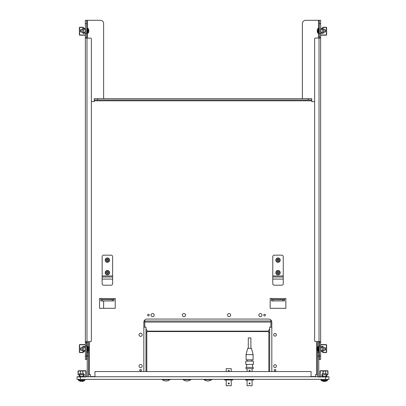 <?xml version="1.0" encoding="UTF-8"?>
<svg xmlns="http://www.w3.org/2000/svg" width="406" height="406" viewBox="0 0 406 406"><rect width="100%" height="100%" fill="white"/><g stroke="black" fill="none" stroke-linecap="round" stroke-linejoin="round"><path stroke-width="0.61" d="M283.261 276.999L272.771 276.999L272.771 256.734A1.568 1.568 0 0 1 274.334 255.166L281.693 255.166A1.568 1.568 0 0 1 283.261 256.734L283.261 283.647A1.568 1.568 0 0 1 281.693 285.21L274.334 285.21A1.568 1.568 0 0 1 272.771 283.647L272.771 279.084L283.261 279.084M272.771 276.999L272.771 279.084M112.629 276.999L102.139 276.999L102.139 256.734A1.568 1.568 0 0 1 103.703 255.166L111.061 255.166A1.568 1.568 0 0 1 112.629 256.734L112.629 283.647A1.568 1.568 0 0 1 111.061 285.21L103.703 285.21A1.568 1.568 0 0 1 102.139 283.647L102.139 279.084L112.629 279.084M102.139 276.999L102.139 279.084M211.668 379.671A6.298 6.298 0 0 1 204.005 379.671L211.668 379.671L211.668 379.351M190.79 379.671A6.298 6.298 0 0 1 183.126 379.671L190.79 379.671L190.79 379.351M169.911 379.671A6.298 6.298 0 0 1 162.253 379.671L169.911 379.671L169.911 379.351M277.399 272.446L277.161 272.761L277.674 273.456L278.359 273.456L278.871 272.761L278.359 271.873L277.501 271.974L277.399 272.446M278.014 270.472A2.192 2.192 0 0 0 275.826 272.665A2.192 2.192 0 0 0 278.014 274.857A2.192 2.192 0 0 0 280.206 272.665A2.192 2.192 0 0 0 278.014 270.472M278.014 270.68A1.984 1.984 0 0 0 276.034 272.665A1.984 1.984 0 0 0 278.014 274.649A1.984 1.984 0 0 0 279.998 272.665A1.984 1.984 0 0 0 278.014 270.68M278.014 270.706A1.959 1.959 0 0 0 276.055 272.665A1.959 1.959 0 0 0 278.014 274.623A1.959 1.959 0 0 0 279.978 272.665A1.959 1.959 0 0 0 278.014 270.706M278.014 271.629A1.035 1.035 0 0 0 276.978 272.665A1.035 1.035 0 0 0 278.014 273.7A1.035 1.035 0 0 0 279.054 272.665A1.035 1.035 0 0 0 278.014 271.629M277.399 259.921L277.161 260.236L277.674 260.926L278.531 260.83L278.871 260.236L278.359 259.348L277.501 259.444L277.399 259.921M278.014 257.947A2.192 2.192 0 0 0 275.826 260.139A2.192 2.192 0 0 0 278.014 262.332A2.192 2.192 0 0 0 280.206 260.139A2.192 2.192 0 0 0 278.014 257.947M278.014 258.155A1.984 1.984 0 0 0 276.034 260.139A1.984 1.984 0 0 0 278.014 262.124A1.984 1.984 0 0 0 279.998 260.139A1.984 1.984 0 0 0 278.014 258.155M278.014 258.18A1.959 1.959 0 0 0 276.055 260.139A1.959 1.959 0 0 0 278.014 262.098A1.959 1.959 0 0 0 279.978 260.139A1.959 1.959 0 0 0 278.014 258.18M278.014 259.104A1.035 1.035 0 0 0 276.978 260.139A1.035 1.035 0 0 0 278.014 261.175A1.035 1.035 0 0 0 279.054 260.139A1.035 1.035 0 0 0 278.014 259.104M106.768 259.921L106.529 260.236L107.042 260.926L107.894 260.83L108.24 260.236L107.727 259.348L106.869 259.444L106.768 259.921M107.382 257.947A2.192 2.192 0 0 0 105.19 260.139A2.192 2.192 0 0 0 107.382 262.332A2.192 2.192 0 0 0 109.574 260.139A2.192 2.192 0 0 0 107.382 257.947M107.382 258.155A1.984 1.984 0 0 0 105.403 260.139A1.984 1.984 0 0 0 107.382 262.124A1.984 1.984 0 0 0 109.366 260.139A1.984 1.984 0 0 0 107.382 258.155M107.382 258.18A1.959 1.959 0 0 0 105.423 260.139A1.959 1.959 0 0 0 107.382 262.098A1.959 1.959 0 0 0 109.341 260.139A1.959 1.959 0 0 0 107.382 258.18M107.382 259.104A1.035 1.035 0 0 0 106.347 260.139A1.035 1.035 0 0 0 107.382 261.175A1.035 1.035 0 0 0 108.417 260.139A1.035 1.035 0 0 0 107.382 259.104M106.768 272.446L106.529 272.761L107.042 273.456L107.727 273.456L108.24 272.761L107.727 271.873L106.869 271.974L106.768 272.446M107.382 270.472A2.192 2.192 0 0 0 105.19 272.665A2.192 2.192 0 0 0 107.382 274.857A2.192 2.192 0 0 0 109.574 272.665A2.192 2.192 0 0 0 107.382 270.472M107.382 270.68A1.984 1.984 0 0 0 105.403 272.665A1.984 1.984 0 0 0 107.382 274.649A1.984 1.984 0 0 0 109.366 272.665A1.984 1.984 0 0 0 107.382 270.68M107.382 270.706A1.959 1.959 0 0 0 105.423 272.665A1.959 1.959 0 0 0 107.382 274.623A1.959 1.959 0 0 0 109.341 272.665A1.959 1.959 0 0 0 107.382 270.706M107.382 271.629A1.035 1.035 0 0 0 106.347 272.665A1.035 1.035 0 0 0 107.382 273.7A1.035 1.035 0 0 0 108.417 272.665A1.035 1.035 0 0 0 107.382 271.629M91.36 101.586L94.233 101.586L94.233 98.663L94.233 99.972L97.547 99.972L97.547 98.663L94.233 98.663M314.64 101.586L311.767 101.586L311.767 100.805L94.233 100.805M318.761 351.322L318.761 355.945L317.456 355.945L317.456 376.113A2.142 2.142 0 0 0 317.553 376.743M318.761 352.631L317.456 352.631L317.456 355.945M318.761 346.628L318.761 341.588M317.456 347.348L317.456 341.588M318.761 355.945L318.761 376.113A0.837 0.837 0 0 0 319.045 376.743M317.456 350.606L317.456 352.631M86.955 376.743A0.837 0.837 0 0 0 87.239 376.113L87.239 352.631L88.544 352.631L88.544 355.945L87.239 355.945M141.445 370.272A0.837 0.837 0 0 0 140.608 369.435A0.837 0.837 0 0 0 139.776 370.272A0.837 0.837 0 0 0 140.608 371.104A0.837 0.837 0 0 0 141.445 370.272M275.862 370.272A0.837 0.837 0 0 0 275.029 369.435A0.837 0.837 0 0 0 274.192 370.272A0.837 0.837 0 0 0 275.029 371.104A0.837 0.837 0 0 0 275.862 370.272M265.428 315.102A0.837 0.837 0 0 0 264.59 314.264A0.837 0.837 0 0 0 263.753 315.102A0.837 0.837 0 0 0 264.59 315.934A0.837 0.837 0 0 0 265.428 315.102M149.271 315.102A0.837 0.837 0 0 0 148.439 314.264A0.837 0.837 0 0 0 147.601 315.102A0.837 0.837 0 0 0 148.439 315.934A0.837 0.837 0 0 0 149.271 315.102M113.924 298.664L115.228 298.43L115.228 308.316L99.541 308.316L99.541 298.43L113.924 298.664L113.924 299.628L100.845 299.628L100.845 298.664M284.555 298.664L285.86 298.43L285.86 308.316L270.173 308.316L270.173 298.43L284.555 298.664L284.555 300.932L271.477 300.932L271.477 298.664M311.062 376.535L314.797 376.535A0.837 0.837 0 0 0 315.629 375.697L315.629 374.591L316.624 374.591L316.624 341.588M88.544 374.591L90.371 374.591L90.371 375.697A0.837 0.837 0 0 0 91.203 376.535L94.938 376.535M269.68 371.546L269.68 327.165L271.817 327.165L271.817 371.546L271.817 322.197A3.131 3.131 0 0 0 268.686 319.065L146.977 319.065A3.131 3.131 0 0 0 143.846 322.197L143.846 371.546L143.846 327.165L145.987 327.165L145.987 371.546L145.987 331.362L146.231 332.387L146.82 332.387L146.82 371.546M261.982 315.102A1.568 1.568 0 0 0 260.413 313.533A1.568 1.568 0 0 0 258.85 315.102A1.568 1.568 0 0 0 260.413 316.665A1.568 1.568 0 0 0 261.982 315.102M276.374 334.777A1.345 1.345 0 0 0 275.029 333.433A1.345 1.345 0 0 0 273.685 334.777A1.345 1.345 0 0 0 275.029 336.127A1.345 1.345 0 0 0 276.374 334.777M154.178 315.102A1.568 1.568 0 0 0 152.615 313.533A1.568 1.568 0 0 0 151.047 315.102A1.568 1.568 0 0 0 152.615 316.665A1.568 1.568 0 0 0 154.178 315.102M230.664 315.102A1.568 1.568 0 0 0 229.101 313.533A1.568 1.568 0 0 0 227.533 315.102A1.568 1.568 0 0 0 229.101 316.665A1.568 1.568 0 0 0 230.664 315.102M142.176 366.095A1.568 1.568 0 0 0 140.608 364.527A1.568 1.568 0 0 0 139.045 366.095A1.568 1.568 0 0 0 140.608 367.658A1.568 1.568 0 0 0 142.176 366.095M185.496 315.102A1.568 1.568 0 0 0 183.928 313.533A1.568 1.568 0 0 0 182.365 315.102A1.568 1.568 0 0 0 183.928 316.665A1.568 1.568 0 0 0 185.496 315.102M142.176 334.777A1.568 1.568 0 0 0 140.608 333.214A1.568 1.568 0 0 0 139.045 334.777A1.568 1.568 0 0 0 140.608 336.346A1.568 1.568 0 0 0 142.176 334.777M276.425 366.095A1.396 1.396 0 0 0 275.029 364.695A1.396 1.396 0 0 0 273.629 366.095A1.396 1.396 0 0 0 275.029 367.491A1.396 1.396 0 0 0 276.425 366.095M88.447 376.743A2.142 2.142 0 0 0 88.544 376.113L88.544 355.945M97.547 99.972L308.453 99.972L308.453 98.663L97.547 98.663M308.453 98.663L311.767 98.663L311.767 99.972L311.767 98.663M308.453 99.972L311.767 99.972L311.767 100.805M317.456 374.591L316.624 374.591M88.544 347.348L88.544 341.669M87.239 341.669L87.239 346.628M88.544 350.606L88.544 352.631M87.239 351.322L87.239 352.631M100.845 299.628L100.845 300.932L102.413 300.973L113.924 300.932L113.924 299.628M282.987 300.973L282.987 299.669L271.477 299.628M282.987 299.669L284.555 299.628M269.68 331.362L269.432 332.387L268.635 332.387L268.635 331.565L147.028 331.565L146.82 332.387M144.678 320.065L144.851 327.165M269.68 328.875L268.635 330.438L268.635 331.149L147.028 331.149L147.028 330.438L145.987 328.875M144.678 320.999L270.985 320.999L270.817 327.165M270.985 320.999L270.985 320.065M268.635 331.149L268.635 331.565M147.028 331.149L147.028 331.565M317.274 350.15L317.274 350.15A3.705 3.705 0 0 0 317.908 351.307L317.908 346.643L318.563 346.567L318.563 351.383A0.259 0.259 0 0 0 318.852 351.124L318.852 346.825L319.177 346.501M317.274 347.8L317.274 347.8A3.705 3.705 0 0 1 317.908 346.643M317.284 347.8L317.101 348.698L317.284 347.8M317.284 348.698L317.284 349.251L317.101 348.698M323.851 350.236L325.48 349.972L325.48 347.978L323.851 347.714M318.563 346.567A0.259 0.259 0 0 1 318.852 346.825L318.857 351.129L319.177 351.449M317.284 350.15L317.284 349.251M319.334 351.87L319.334 346.079M325.221 350.236L325.221 347.714M318.857 346.825L318.857 351.129M317.274 31.993L317.274 31.993A3.705 3.705 0 0 0 317.908 33.15L317.908 28.481L318.563 28.41L318.563 33.226A0.259 0.259 0 0 0 318.852 32.967L319.177 33.292M317.274 29.643L317.274 29.643A3.705 3.705 0 0 1 317.908 28.481M317.284 30.536L317.284 31.095L317.101 30.536M318.563 28.41A0.259 0.259 0 0 1 318.852 28.669L318.852 32.967L318.857 28.664L319.177 28.344M323.851 32.074L325.48 31.815L325.48 29.816L323.851 29.557M317.284 31.993L317.284 31.095M319.334 33.713L319.334 27.923M325.221 32.074L325.221 29.557M318.857 28.664L318.857 32.967M88.726 29.643L88.726 29.643A3.705 3.705 0 0 0 88.092 28.481L88.092 33.15L87.437 33.226L87.437 28.41A0.259 0.259 0 0 0 87.148 28.669L86.823 28.344M88.726 31.993L88.726 31.993A3.705 3.705 0 0 1 88.092 33.15M88.716 31.993L88.899 31.095L88.716 31.993M88.716 31.095L88.716 30.536L88.899 31.095M87.437 33.226A0.259 0.259 0 0 1 87.148 32.967L87.148 28.669L87.143 32.967L86.823 33.292M82.149 29.557L80.52 29.816L80.52 31.815L82.149 32.074M88.716 29.643L88.716 30.536M86.666 27.923L86.666 33.713M80.779 29.557L80.779 32.074M87.143 32.967L87.143 28.664M88.726 347.8L88.726 347.8A3.705 3.705 0 0 0 88.092 346.643L88.092 351.307L87.437 351.383L87.437 346.567A0.259 0.259 0 0 0 87.148 346.825L86.823 346.501M88.726 350.15L88.726 350.15A3.705 3.705 0 0 1 88.092 351.307M88.716 350.15L88.899 349.251L88.716 350.15M88.899 349.251L88.716 347.8M87.437 351.383A0.259 0.259 0 0 1 87.148 351.124L87.148 346.825L87.143 351.129L86.823 351.449M82.149 347.714L80.52 347.978L80.52 349.972L82.149 350.236M86.666 346.079L86.666 351.87M80.779 347.714L80.779 350.236M87.143 351.129L87.143 346.825M85.361 345.059A0.259 0.259 0 0 0 85.098 344.801L79.845 344.801A0.259 0.259 0 0 0 79.586 345.059L79.586 352.093A0.259 0.259 0 0 0 79.845 352.357L82.931 352.357A0.259 0.259 0 0 0 83.194 352.093L83.194 346.125L83.403 352.093A0.472 0.472 0 0 1 82.931 352.565L79.845 352.565A0.472 0.472 0 0 1 79.373 352.093L79.373 345.059A0.472 0.472 0 0 1 79.845 344.592L85.098 344.592A0.472 0.472 0 0 1 85.361 344.669M83.194 350.957L82.149 350.957L82.149 346.993L83.194 346.993M83.403 351.378L85.123 349.997L85.123 347.952L83.514 346.577L85.123 346.577L85.123 347.673M83.514 351.378L85.123 351.378L85.123 350.282M327.485 376.951L320.456 376.951A0.472 0.472 0 0 1 319.989 376.479L319.989 371.226A0.472 0.472 0 0 1 320.456 370.754L327.49 370.754A0.472 0.472 0 0 1 327.962 371.226L327.962 374.312A0.472 0.472 0 0 1 327.49 374.784L321.522 374.784L327.49 374.576A0.259 0.259 0 0 0 327.754 374.312A0.259 0.259 0 0 1 327.49 374.576A0.259 0.259 0 0 0 327.754 374.312L327.754 371.226A0.259 0.259 0 0 0 327.49 370.967A0.259 0.259 0 0 1 327.754 371.226A0.259 0.259 0 0 0 327.49 370.967L320.456 370.967A0.259 0.259 0 0 0 320.197 371.226A0.259 0.259 0 0 1 320.456 370.967A0.259 0.259 0 0 0 320.197 371.226L320.197 376.479A0.259 0.259 0 0 0 320.456 376.743A0.259 0.259 0 0 1 320.197 376.479A0.259 0.259 0 0 0 320.456 376.743L327.485 376.743M84.478 374.784L78.51 374.784A0.472 0.472 0 0 1 78.038 374.312L78.038 371.226A0.472 0.472 0 0 1 78.51 370.754L85.544 370.754A0.472 0.472 0 0 1 86.011 371.226L86.011 376.479A0.472 0.472 0 0 1 85.544 376.951L78.515 376.951L85.544 376.743A0.259 0.259 0 0 0 85.803 376.479L85.803 371.226A0.259 0.259 0 0 0 85.544 370.967L78.51 370.967A0.259 0.259 0 0 0 78.246 371.226L78.246 374.312A0.259 0.259 0 0 0 78.51 374.576L84.478 374.576L84.032 374.784L84.032 376.504L82.651 376.504L84.032 374.895M78.51 370.754L79.906 370.754M78.51 374.784L79.226 374.784L80.606 376.504L79.226 376.504L82.651 376.504M78.51 370.967A0.259 0.259 0 0 0 78.246 371.226A0.259 0.259 0 0 1 78.51 370.967A0.259 0.259 0 0 0 78.246 371.226M85.803 371.226A0.259 0.259 0 0 0 85.544 370.967A0.259 0.259 0 0 1 85.803 371.226A0.259 0.259 0 0 0 85.544 370.967M85.544 376.743A0.259 0.259 0 0 0 85.803 376.479A0.259 0.259 0 0 1 85.544 376.743A0.259 0.259 0 0 0 85.803 376.479M86.011 371.226L86.011 376.479M78.038 374.312L78.038 371.226M78.246 374.312A0.259 0.259 0 0 0 78.51 374.576A0.259 0.259 0 0 1 78.246 374.312A0.259 0.259 0 0 0 78.51 374.576M320.638 344.669A0.472 0.472 0 0 1 320.902 344.592L326.155 344.592A0.472 0.472 0 0 1 326.627 345.059L326.627 352.093A0.472 0.472 0 0 1 326.155 352.565L323.069 352.565A0.472 0.472 0 0 1 322.597 352.093L322.597 346.125L322.806 352.093A0.259 0.259 0 0 0 323.069 352.357L326.155 352.357A0.259 0.259 0 0 0 326.414 352.093L326.414 345.059A0.259 0.259 0 0 0 326.155 344.801L320.902 344.801A0.259 0.259 0 0 0 320.638 345.059M322.806 346.993L323.851 346.993L323.851 350.957L322.806 350.957M322.597 346.577L320.877 347.952L320.877 349.997L322.486 351.378L320.877 351.378L320.877 349.997M320.877 347.952L320.877 346.577L322.486 346.577M79.647 374.576L79.647 373.53L83.611 373.53L83.611 374.576M79.226 376.504L79.226 374.895M322.389 374.576L322.389 373.53L326.353 373.53L326.353 374.576M321.522 374.784L321.968 374.784L323.349 376.504L325.394 376.504L326.774 374.895L326.774 376.504L325.394 376.504M327.49 374.784L326.774 374.895M323.349 376.504L321.968 376.504L321.968 374.895M83.352 370.754L85.544 370.754M327.754 371.226A0.259 0.259 0 0 0 327.49 370.967M327.49 374.576A0.259 0.259 0 0 0 327.754 374.312M327.962 374.312L327.962 371.226M327.49 370.754L326.094 370.754M322.648 370.754L320.456 370.754M319.989 371.226L319.989 376.479M320.197 376.479A0.259 0.259 0 0 0 320.456 376.743M320.456 370.967A0.259 0.259 0 0 0 320.197 371.226M320.638 34.733A0.259 0.259 0 0 0 320.902 34.992L326.155 34.992A0.259 0.259 0 0 0 326.414 34.733L326.414 27.699A0.259 0.259 0 0 0 326.155 27.435L323.069 27.435A0.259 0.259 0 0 0 322.806 27.699L322.806 33.668L322.597 27.699A0.472 0.472 0 0 1 323.069 27.227L326.155 27.227A0.472 0.472 0 0 1 326.627 27.699L326.627 34.733A0.472 0.472 0 0 1 326.155 35.2L320.902 35.2A0.472 0.472 0 0 1 320.638 35.124M322.806 28.831L323.851 28.831L323.851 32.8L322.806 32.8M322.597 28.415L320.877 29.795L320.877 31.841L322.486 33.216L320.877 33.216L320.877 32.12M322.486 28.415L320.877 28.415L320.877 29.511M85.361 35.124A0.472 0.472 0 0 1 85.098 35.2L79.845 35.2A0.472 0.472 0 0 1 79.373 34.733L79.373 27.699A0.472 0.472 0 0 1 79.845 27.227L82.931 27.227A0.472 0.472 0 0 1 83.403 27.699L83.403 33.668L83.194 27.699A0.259 0.259 0 0 0 82.931 27.435L79.845 27.435A0.259 0.259 0 0 0 79.586 27.699L79.586 34.733A0.259 0.259 0 0 0 79.845 34.992L85.098 34.992A0.259 0.259 0 0 0 85.361 34.733M83.194 32.8L82.149 32.8L82.149 28.831L83.194 28.831M83.403 33.216L85.123 31.841L85.123 29.795L83.514 28.415L85.123 28.415L85.123 29.511M85.123 31.841L85.123 33.216L83.514 33.216M84.017 380.782L82.413 381.386L84.281 380.782L78.977 380.782L81.631 380.782M80.474 381.305L82.783 381.305M80.368 373.53L80.368 371.064L82.89 371.064L82.89 373.53M327.688 379.351L327.688 380.117L321.055 380.117L321.719 380.782L327.023 380.782L321.719 380.782L323.191 381.305M324.12 381.386L324.622 381.386M323.034 373.53L323.034 371.064L325.632 371.064L325.632 373.53M323.587 381.386L323.217 381.305L323.587 381.386M324.546 381.305L325.074 381.386L324.546 381.386M323.511 381.386L324.039 381.386M325.551 381.305L327.023 380.782L327.688 380.117M325.155 381.386L325.526 381.305L325.155 381.386M327.896 376.743L328.936 376.743L328.936 379.351L325.622 379.351L325.622 376.951L317.898 376.951L320.065 376.743M78.515 376.951L78.104 376.951L78.515 376.743M85.935 376.743L317.898 376.743M325.622 379.351L77.064 379.351L77.064 376.743L78.104 376.743M94.938 376.743L94.938 371.546L311.062 371.546L311.062 376.743M80.378 379.351L80.378 376.951L88.102 376.743M253.222 368.678L253.222 367.374L245.955 367.374L245.955 368.678L253.222 368.678M252.562 367.374L252.562 364.4M246.615 367.374L246.615 364.4M245.803 364.4L253.369 364.4L253.369 361.137L245.803 361.137L245.803 364.4M251.882 361.137L251.882 359.833M247.29 361.137L247.29 359.833M246.092 354.611L246.092 359.833L253.085 359.833L253.085 354.611M246.041 354.611L253.136 354.611L251.461 348.348L247.716 348.348L246.041 354.611M250.893 348.348L250.893 337.909L248.284 337.909L248.284 348.348M226.193 379.96L226.193 385.7L231.227 385.7L231.227 380.442M228.71 382.959A0.523 0.523 0 0 0 228.187 383.482A0.523 0.523 0 0 0 228.71 384.005A0.523 0.523 0 0 0 229.233 383.482A0.523 0.523 0 0 0 228.71 382.959L228.304 383.157M228.877 383.974L229.146 383.193M232.861 379.351L232.861 379.96L224.564 379.96L224.564 379.351M231.227 371.546L231.227 368.678L226.193 368.678L226.193 371.546M228.71 371.419A0.523 0.523 0 0 0 229.233 370.896A0.523 0.523 0 0 0 228.71 370.373A0.523 0.523 0 0 0 228.187 370.896A0.523 0.523 0 0 0 228.71 371.419L229.146 371.185L229.167 370.648M247.071 379.96L247.071 385.7L252.106 385.7L252.106 380.442M249.588 382.959A0.523 0.523 0 0 0 249.066 383.482A0.523 0.523 0 0 0 249.588 384.005A0.523 0.523 0 0 0 250.111 383.482A0.523 0.523 0 0 0 249.588 382.959L249.177 383.157M250.076 383.665L250.02 383.193M253.735 379.351L253.735 379.96L245.437 379.96L245.437 379.351M252.106 371.546L252.106 368.678M247.071 371.546L247.071 368.678M249.588 371.419A0.523 0.523 0 0 0 250.111 370.896A0.523 0.523 0 0 0 249.588 370.373A0.523 0.523 0 0 0 249.066 370.896A0.523 0.523 0 0 0 249.588 371.419L250.025 371.185L250.045 370.648M302.374 98.663L302.374 23.614A3.314 3.314 0 0 1 305.688 20.3L320.638 20.3L320.638 342.634L319.334 342.634L319.334 341.588M320.638 342.634L320.638 356.098L319.334 356.098L319.334 342.634M320.638 356.098L320.638 359.411L318.761 359.411M319.334 38.047L319.334 23.614L320.638 23.614M319.334 359.411L319.334 356.098M319.334 20.3L319.334 23.614M319.334 37.002L320.638 37.002M319.02 341.588L319.02 38.047L315.472 38.047A0.837 0.837 0 0 0 314.64 38.88L314.64 340.756A0.837 0.837 0 0 0 315.472 341.588L320.638 341.588M319.02 38.047L320.638 38.047M86.666 341.669L86.666 356.098L85.361 356.098L85.361 359.411L87.239 359.411M86.98 38.123L86.98 341.669L90.528 341.669A0.837 0.837 0 0 0 91.36 340.832L91.36 38.961A0.837 0.837 0 0 0 90.528 38.123L85.361 38.123L85.361 23.614L86.666 23.614L86.666 38.123M86.666 23.614L86.666 20.3L85.361 20.3L87.498 20.3L87.498 28.415M103.626 98.663L103.626 23.614A3.314 3.314 0 0 0 100.312 20.3L87.498 20.3M85.361 356.098L85.361 38.123L85.361 341.669L86.98 341.669M85.361 20.3L85.361 23.614M86.666 359.411L86.666 356.098M86.666 342.715L85.361 342.715M103.626 308.316L103.626 300.973M85.361 37.078L86.666 37.078M272.771 275.953L283.261 275.953M102.139 275.953L112.629 275.953M89.376 374.591L89.376 341.669M100.845 299.496L113.924 299.496M112.355 300.973L112.355 299.669M102.413 299.669L102.413 300.973M273.045 299.669L273.045 300.973M271.477 299.496L284.555 299.496M144.678 322.07L270.985 322.07M268.843 371.546L268.843 332.387M84.945 379.351L84.945 380.117L78.312 380.117L78.312 379.351M321.055 379.351L321.055 380.117L320.979 379.351M320.638 345.948L319.334 345.948M319.334 33.688L320.638 33.688M318.502 38.047L318.502 33.216M318.502 28.415L318.502 20.3M85.361 33.764L86.666 33.764M86.666 346.029L85.361 346.029M87.498 33.216L87.498 38.123M204.005 379.671L204.005 379.351M183.126 379.671L183.126 379.351M162.253 379.671L162.253 379.351M317.908 351.307L318.563 351.383M317.908 33.15L318.563 33.226M88.092 28.481L87.437 28.41M88.092 346.643L87.437 346.567M84.945 380.117L84.281 380.782L84.945 380.117M78.312 380.117L78.977 380.782M80.449 381.305L79.241 380.782L80.449 381.305M323.11 373.53L323.11 371.064M320.979 380.117L321.643 380.782M323.115 381.305L321.907 380.782M246.173 379.96A6.298 6.298 0 0 0 247.071 380.442M225.294 379.96A6.298 6.298 0 0 0 226.193 380.442"/></g></svg>
